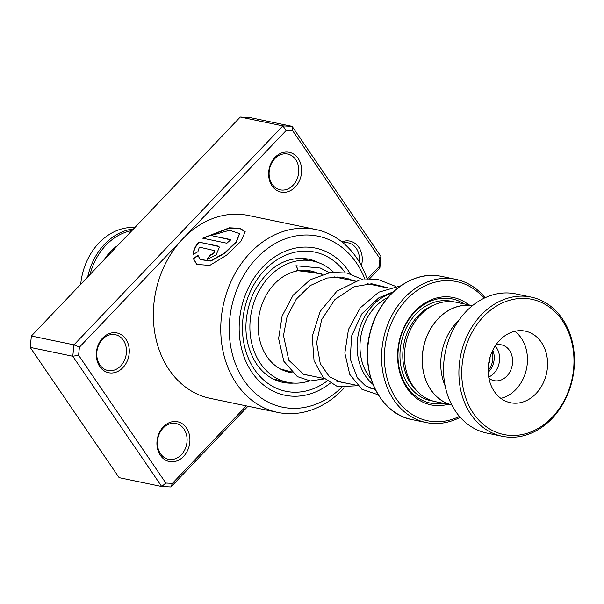 <?xml version="1.0" encoding="UTF-8"?>
<svg xmlns="http://www.w3.org/2000/svg" width="604" height="604" viewBox="0 0 604 604"><rect width="100%" height="100%" fill="white"/><g stroke="black" fill="none" stroke-linecap="round" stroke-linejoin="round"><path stroke-width="0.91" d="M458.67 320.588A50.691 40.747 101.7 0 0 445.103 385.828M488.198 372.275A17.259 13.877 101.7 0 0 492.781 350.207M488.145 370.584A17.259 13.877 101.7 0 0 492.064 351.732M488.455 364.808A13.809 11.098 101.7 0 0 490.048 357.153M472.373 305.73A50.691 40.747 101.7 0 0 423.563 347.323A50.691 40.747 101.7 0 0 451.747 404.922M371.037 378.799A48.743 39.184 -78.3 0 1 387.942 297.508M387.994 297.447A48.781 39.207 101.7 0 0 371.06 378.882M373.053 384.461A50.811 40.846 -78.3 0 1 358.414 333.77A50.811 40.846 -78.3 0 1 392.049 293.121M472.487 305.639L456.05 302.219A50.774 40.815 101.7 0 0 454.789 301.985A50.774 40.815 101.7 0 0 405.594 344.401A50.774 40.815 101.7 0 0 435.378 401.637L451.815 405.05M468.802 304.869A54.836 44.077 101.7 0 0 451.966 297.251A54.836 44.077 101.7 0 0 398.678 343.902A54.836 44.077 101.7 0 0 432.366 405.133A54.836 44.077 101.7 0 0 448.13 404.287M464.083 303.887A53.212 42.771 101.7 0 0 450.735 298.648A53.212 42.771 101.7 0 0 399.025 343.925A53.212 42.771 101.7 0 0 431.709 403.336A53.212 42.771 101.7 0 0 443.411 403.306M484.015 298.263A71.083 57.138 101.7 0 0 454.872 281.268A71.083 57.138 101.7 0 0 385.797 341.751A71.083 57.138 101.7 0 0 429.459 421.109A71.083 57.138 101.7 0 0 459.448 416.413M460.218 417.296A73.114 58.769 -78.3 0 1 427.911 422.868A73.114 58.769 -78.3 0 1 426.099 422.521A73.114 58.769 -78.3 0 1 383.215 340.105A73.114 58.769 -78.3 0 1 454.049 279.018A73.114 58.769 -78.3 0 1 455.869 279.365A73.114 58.769 -78.3 0 1 485.072 297.757M472.456 305.662A50.774 40.815 101.7 0 0 423.495 347.308A50.774 40.815 101.7 0 0 451.8 405.02M530.206 299.003A69.052 55.508 101.7 0 0 463.102 357.757A69.052 55.508 101.7 0 0 505.518 434.857A69.052 55.508 101.7 0 0 572.615 376.103A69.052 55.508 101.7 0 0 530.206 299.003M503.97 436.609A71.083 57.138 -78.3 0 1 502.203 436.277A71.083 57.138 -78.3 0 1 460.512 356.141A71.083 57.138 -78.3 0 1 529.383 296.76A71.083 57.138 -78.3 0 1 531.15 297.093A71.083 57.138 -78.3 0 1 572.841 377.221A71.083 57.138 -78.3 0 1 503.97 436.609M511.324 402.891A36.557 29.385 101.7 0 0 546.741 372.351A36.557 29.385 101.7 0 0 525.299 331.135A36.557 29.385 101.7 0 0 524.393 330.969A36.557 29.385 101.7 0 0 488.976 361.509A36.557 29.385 101.7 0 0 510.418 402.717A36.557 29.385 101.7 0 0 511.324 402.891M500.829 398.376A36.557 29.385 101.7 0 0 526.522 368.734A36.557 29.385 101.7 0 0 514.782 331.302M488.915 378.225A18.279 14.692 101.7 0 0 494.034 380.641A18.279 14.692 101.7 0 0 494.487 380.731A18.279 14.692 101.7 0 0 512.192 365.458A18.279 14.692 101.7 0 0 501.471 344.854A18.279 14.692 101.7 0 0 501.018 344.771A18.279 14.692 101.7 0 0 495.816 345.035M495.152 346.032A18.279 14.692 -78.3 0 1 499.131 363.034A18.279 14.692 -78.3 0 1 488.704 377.039M502.203 436.277L486.832 433.076A71.083 57.138 -78.3 0 1 445.14 352.947A71.083 57.138 -78.3 0 1 514.012 293.559A71.083 57.138 -78.3 0 1 515.771 293.891L531.15 297.093M125.843 339.146A20.309 16.323 -78.3 0 1 122.899 367.64A20.309 16.323 -78.3 0 1 99.736 366.522A20.309 16.323 -78.3 0 1 102.688 338.029A20.309 16.323 -78.3 0 1 125.843 339.146M99.856 364.907A18.279 14.692 101.7 0 0 107.889 370.486A18.279 14.692 101.7 0 0 124.016 361.207A18.279 14.692 101.7 0 0 123.359 340.271A18.279 14.692 101.7 0 0 115.326 334.692A18.279 14.692 101.7 0 0 99.199 343.97A18.279 14.692 101.7 0 0 99.856 364.907M186.477 427.964A20.309 16.323 -78.3 0 1 183.525 456.45A20.309 16.323 -78.3 0 1 160.37 455.333A20.309 16.323 -78.3 0 1 163.314 426.847A20.309 16.323 -78.3 0 1 186.477 427.964M160.49 453.717A18.279 14.692 101.7 0 0 168.516 459.297A18.279 14.692 101.7 0 0 184.65 450.025A18.279 14.692 101.7 0 0 183.993 429.089A18.279 14.692 101.7 0 0 175.96 423.51A18.279 14.692 101.7 0 0 159.833 432.781A18.279 14.692 101.7 0 0 160.49 453.717M298.187 158.505A20.309 16.323 -78.3 0 1 295.235 186.991A20.309 16.323 -78.3 0 1 272.072 185.873A20.309 16.323 -78.3 0 1 275.024 157.387A20.309 16.323 -78.3 0 1 298.187 158.505M272.193 184.258A18.279 14.692 101.7 0 0 280.226 189.837A18.279 14.692 101.7 0 0 296.353 180.566A18.279 14.692 101.7 0 0 295.696 159.622A18.279 14.692 101.7 0 0 287.67 154.05A18.279 14.692 101.7 0 0 271.536 163.322A18.279 14.692 101.7 0 0 272.193 184.258M341.902 241.887A20.309 16.323 -78.3 0 1 358.814 247.315A20.309 16.323 -78.3 0 1 361.418 265.707M359.267 261.917A18.279 14.692 101.7 0 0 356.33 248.44A18.279 14.692 101.7 0 0 348.297 242.861A18.279 14.692 101.7 0 0 343.163 242.914M364.907 279.139A87.331 70.2 101.7 0 0 356.375 262.831A87.331 70.2 101.7 0 0 256.783 258.021A87.331 70.2 101.7 0 0 244.099 380.52A87.331 70.2 101.7 0 0 341.449 387.587M344.242 387.896A93.424 75.1 -78.3 0 1 277.674 412.404A93.424 75.1 -78.3 0 1 236.632 383.887A93.424 75.1 -78.3 0 1 233.272 276.874A93.424 75.1 -78.3 0 1 315.711 229.475A93.424 75.1 -78.3 0 1 356.745 257.983A93.424 75.1 -78.3 0 1 367.149 278.95M251.928 372.313A75.145 60.408 101.7 0 0 284.937 395.243A75.145 60.408 101.7 0 0 330.124 383.291A75.145 60.408 101.7 0 1 284.937 395.243A75.145 60.408 101.7 0 1 251.928 372.313A75.145 60.408 101.7 0 1 249.233 286.236A75.145 60.408 101.7 0 1 315.537 248.108A75.145 60.408 101.7 0 0 249.233 286.236A75.145 60.408 101.7 0 0 251.928 372.313M354.155 280.988A75.145 60.408 101.7 0 0 353.861 280.362A75.145 60.408 101.7 0 1 354.155 280.988M350.396 273.914A75.145 60.408 101.7 0 0 348.546 271.037A75.145 60.408 101.7 0 0 315.537 248.108A75.145 60.408 101.7 0 1 348.546 271.037A75.145 60.408 101.7 0 1 350.396 273.914M202.642 238.187L226.893 243.231A93.424 75.1 -78.3 0 1 231 239.652L211.151 235.522L229.505 230.26L239.524 233.574L236.134 241.917L224.492 253.023L210.6 260.8L200.181 259.509L197.976 255.515L193.227 258.399L196.745 264.424L209.792 265.39L226.477 255.25L240.679 241.592L245.224 231.808L240.249 228.342L229.377 227.806L202.642 238.187M213.997 250.184C215.032 252.087 213.854 253.559 210.456 254.601A93.424 75.1 -78.3 0 0 207.142 259.259L216.141 254.88L219.426 247.059L217.742 246.024L198.708 242.068C195.273 246.198 193.378 250.343 193.031 254.511L197.901 251.74L199.365 247.142L214.616 250.637M315.711 229.475L248.297 215.454A93.424 75.1 101.7 0 0 182.793 238.829A93.424 75.1 101.7 0 0 169.218 369.875A93.424 75.1 101.7 0 0 210.252 398.383L277.674 412.404M367.421 278.935L379.123 266.666L379.961 258.603L292.706 130.796L286.153 130.479L79.426 347.172L78.588 355.235L165.843 483.041L172.397 483.359L246.311 405.88M78.588 355.235L72.774 356.254L30.2 347.398L119.124 477.658L161.706 486.514L72.774 356.254L73.96 344.854L31.378 336.005L30.2 347.398M247.987 406.228L170.97 486.96L161.706 486.514L165.843 483.041M79.426 347.172L73.96 344.854L282.853 125.889L292.117 126.342L381.041 256.602L379.863 267.995L369.497 278.859M292.706 130.796L292.117 126.342L249.535 117.486L240.271 117.04L31.378 336.005M286.153 130.479L282.853 125.889L240.271 117.04M172.397 483.359L170.97 486.96M379.123 266.666L379.863 267.995M381.041 256.602L379.961 258.603M214.216 250.456C215.258 252.359 214.08 253.823 210.69 254.858L210.456 254.601M207.542 259.267A93.016 74.768 -78.3 0 1 210.69 254.858M219.524 247.217L217.742 246.024M217.946 246.319L198.708 242.068M198.905 242.363C195.492 246.477 193.612 250.607 193.272 254.752M198.218 255.756L193.476 258.625L196.874 264.514M245.284 231.996L240.166 228.667L229.377 228.184L203.095 238.286M230.713 239.886L211.151 235.522M239.584 233.756L236.285 242.264L224.68 253.318L210.826 261.049L200.302 259.614M303.125 270.275L303.986 270.562M284.348 370.267L283.593 370.29M300.226 258.406L299.561 258.27M298.988 258.286L312.849 261.034A61.94 49.792 -78.3 0 1 333.461 272.102M292.344 372.819A51.785 41.631 -78.3 0 1 289.693 372.381A51.785 41.631 -78.3 0 1 266.455 355.839A51.785 41.631 -78.3 0 1 265.307 296.821A51.785 41.631 -78.3 0 1 310.781 270.969A51.785 41.631 -78.3 0 1 318.467 273.574M309.565 380.875A61.94 49.792 -78.3 0 1 287.625 382.317A61.94 49.792 -78.3 0 1 259.833 362.543A61.94 49.792 -78.3 0 1 258.459 291.943A61.94 49.792 -78.3 0 1 312.849 261.034M337.779 276.843A61.94 49.792 -78.3 0 1 338.466 277.727M280.943 380.784L272.812 378.927M329.376 272.578L320.279 268.033L295.922 265.752L297.53 268.486L296.813 270.532M134.866 227.527A58.898 47.346 101.7 0 0 80.71 284.295M131.936 230.592A57.674 46.365 101.7 0 0 90.026 274.533M87.701 276.972A58.898 47.346 -78.3 0 1 133.56 228.901M104.19 259.69A48.743 39.184 -78.3 0 1 117.78 245.443M434.019 305.028A48.743 39.184 101.7 0 0 404.038 343.261A48.743 39.184 101.7 0 0 416.292 390.282M453.785 301.826A50.774 40.815 101.7 0 0 450.297 301.049A50.774 40.815 101.7 0 0 400.958 344.25A50.774 40.815 101.7 0 0 432.139 400.935A50.774 40.815 101.7 0 0 433.144 401.086M440.059 276.111A73.114 58.769 101.7 0 0 369.218 337.191A73.114 58.769 101.7 0 0 412.102 419.614C379.69 414.019 359.221 370.826 370.282 331.77C378.821 296.179 410.992 270.426 440.044 276.111L441.871 276.451A73.114 58.769 101.7 0 0 440.059 276.111M382.347 400.527A72.873 58.58 -78.3 0 1 406.975 282.091M327.051 381.079A71.083 57.138 -78.3 0 1 254.541 369.572A71.083 57.138 -78.3 0 1 264.378 270.381A71.083 57.138 -78.3 0 1 345.163 272.676M318.693 262.717A62.959 50.608 101.7 0 0 308.327 259.056C285.541 255.711 267.119 267.315 253.038 293.854C242.491 319.75 243.646 343.14 256.519 364.008C263.533 373.997 272.253 380.105 282.687 382.332A62.959 50.608 101.7 0 0 293.657 383.102M348.886 278.542A71.083 57.138 -78.3 0 1 349.708 280.067M282.529 369.89L291.158 371.687M303.238 374.193L324.28 378.572M336.353 381.079L357.387 385.458M369.474 387.972L375.144 389.15M412.102 419.614L426.099 422.521M441.871 276.451L455.869 279.365M302.695 270.29L322.068 274.322M334.541 276.911L355.175 281.207M367.662 283.797L388.304 288.093M299.569 258.27L299.969 258.353M280.437 380.822L287.625 382.317M306.802 259.773A6.093 6.093 0 0 0 304.982 258.512M300.649 258.255A6.093 6.093 0 0 0 299.999 258.504M278.429 381.184A6.093 6.093 0 0 0 280.18 380.769M291.528 372.041L280.15 368.825M393.521 291.717L378.957 297.689L361.728 313.974L351.611 335.998L350.244 358.935L357.304 377.749L365.48 385.82L375.409 389.678M388.606 287.995L371.687 283.759L354.14 286.726L334.956 299.486L321.675 319.591L316.609 342.687L320.294 363.744L329.467 376.753L342.204 382.777L345.956 383.079M355.477 281.109L341.509 277.077L326.847 278.051L310.116 285.617L296.285 299.116L287.066 316.594L283.502 335.507L288.78 360.233L303.797 374.427L312.842 376.194M322.362 274.224L320.996 273.589L296.738 270.554M400.837 285.798L378.723 292.2L360.233 307.866L348.463 329.452L344.854 353.053L349.716 374.314L361.887 389.27L378.285 394.827M395.612 286.349L378.202 279.546L359.456 280.045L336.994 291.083L320.248 311.294L312.208 336.322L314.05 360.762L323.2 377.432L337.636 386.719L357.674 385.737M362.498 279.463L347.202 273.084L330.652 272.389L310.079 279.826L293.091 295.25L282.121 316.005L278.61 338.557L283.827 361.267L297.319 376.594L310.381 380.958L324.559 378.851"/></g></svg>
